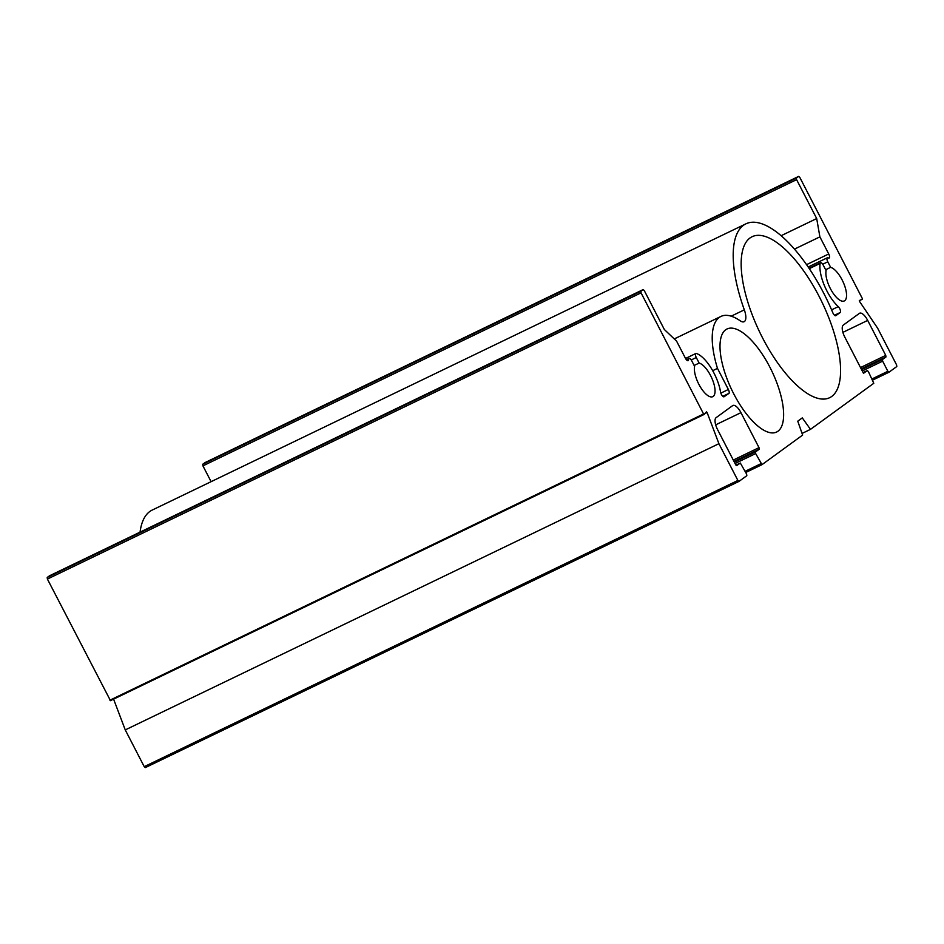 <?xml version="1.0" encoding="UTF-8"?>
<svg xmlns="http://www.w3.org/2000/svg" width="944" height="944" viewBox="0 0 944 944"><rect width="100%" height="100%" fill="white"/><g stroke="black" fill="none" stroke-linecap="round" stroke-linejoin="round"><path stroke-width="1.42" d="M831.77 396.433A89.338 34.574 -115.7 0 1 829.67 397.684A89.338 34.574 -115.7 0 1 761.112 335.037A89.338 34.574 -115.7 0 1 749.984 237.982A89.338 34.574 -115.7 0 1 752.073 236.732A89.338 34.574 -115.7 0 1 820.631 299.378A89.338 34.574 -115.7 0 1 831.77 396.433M777.974 431.219A57.183 22.125 -115.7 0 1 776.641 432.022A57.183 22.125 -115.7 0 1 732.768 391.925A57.183 22.125 -115.7 0 1 725.641 329.81A57.183 22.125 -115.7 0 1 726.974 329.008A57.183 22.125 -115.7 0 1 770.859 369.104A57.183 22.125 -115.7 0 1 777.974 431.219M825.634 269.748L830.637 267.341L827.782 261.807A3.575 1.381 -115.7 0 1 827.357 257.771A3.575 1.381 -115.7 0 1 827.9 257.759A29.299 11.34 -115.7 0 1 828.525 257.995A3.575 1.381 64.3 0 0 829.139 258.019A3.575 1.381 64.3 0 0 829.221 257.972A3.575 1.381 64.3 0 0 828.726 253.971L819.888 236.861L816.69 218.548L796.594 179.643L796.394 178.05L798.659 176.398L799.769 177.33L862.273 298.422L862.356 299.236L859.382 300.511L859.571 301.49L877.625 328.17L896.599 364.927L896.8 366.532L888.941 372.243L887.867 371.287L882.64 361.151L882.439 359.546L885.944 356.985L885.743 355.392L867.689 320.405A10.726 4.154 64.3 0 0 859.63 313.219A10.726 4.154 64.3 0 0 859.382 313.373L843.275 325.102A10.726 4.154 64.3 0 0 844.786 337.079L863.489 373.34L867.276 370.579L868.35 371.547L873.79 383.276L810.483 429.367L802.282 417.885L797.751 421.189L802.648 435.066L761.985 464.66L755.672 453.557L755.471 451.964L759.212 449.238L759.011 447.645L740.957 412.658A10.726 4.154 64.3 0 0 732.898 405.483A10.726 4.154 64.3 0 0 732.638 405.625L716.095 417.673A10.726 4.154 64.3 0 0 717.605 429.662L735.659 464.649L736.733 465.604L740.308 463.008L746.621 474.1L746.822 475.693L738.999 481.393L737.889 480.449L718.915 443.692L707.103 412.504L706.478 411.844L704.118 414.451L703.575 413.968L641.059 292.852L640.858 291.259L643.135 289.596L644.245 290.54L664.328 329.48L676.6 341.162L685.438 358.272A3.575 1.381 64.3 0 0 688.117 360.667A3.575 1.381 64.3 0 0 688.2 360.62A3.575 1.381 64.3 0 0 688.542 359.888A29.299 11.34 -115.7 0 1 688.648 359.121A3.575 1.381 -115.7 0 1 689.061 358.437A3.575 1.381 -115.7 0 1 691.74 360.832L694.595 366.355A18.585 7.186 64.3 0 0 700.271 386.816A18.585 7.186 64.3 0 0 712.791 396.657A18.585 7.186 64.3 0 0 713.216 396.397A18.585 7.186 64.3 0 0 712.165 378.945A18.585 7.186 64.3 0 0 699.138 363.062L696.283 357.528A3.575 1.381 -115.7 0 1 695.858 353.481A3.575 1.381 -115.7 0 1 696.401 353.481A29.299 11.34 -115.7 0 1 720.567 392.067A3.575 1.381 64.3 0 0 722.066 395.512A3.575 1.381 64.3 0 0 724.048 396.775A3.575 1.381 64.3 0 0 724.119 396.728L729.028 393.318A3.575 1.381 64.3 0 0 728.367 389.483L717.487 368.384A71.142 27.529 -115.7 0 1 720.909 316.441A71.142 27.529 -115.7 0 1 740.226 320.818A14.29 5.534 64.3 0 0 744.108 321.703A14.29 5.534 64.3 0 0 744.45 321.503A14.29 5.534 64.3 0 0 744.32 309.844A103.639 40.108 -115.7 0 1 745.866 223.858A103.639 40.108 -115.7 0 1 832.785 312.653A3.575 1.381 64.3 0 0 835.782 315.709A3.575 1.381 64.3 0 0 835.865 315.662L840.172 312.523A3.575 1.381 64.3 0 0 840.243 309.892A3.575 1.381 64.3 0 0 838.284 306.623A29.299 11.34 -115.7 0 1 820.147 263.4A3.575 1.381 -115.7 0 1 820.56 262.715A3.575 1.381 -115.7 0 1 823.239 265.111L826.094 270.645A18.585 7.186 64.3 0 0 831.77 291.094A18.585 7.186 64.3 0 0 844.29 300.935A18.585 7.186 64.3 0 0 844.727 300.676A18.585 7.186 64.3 0 0 843.665 283.224A18.585 7.186 64.3 0 0 830.637 267.341M694.135 365.47L699.138 363.062M110.472 700.649L47.401 579.073L47.2 577.468L49.548 575.781M794.423 249.133L819.888 236.861M781.077 235.729L816.69 218.548M211.102 481.676L202.925 465.864L202.724 464.259L205.072 462.572M802.058 433.426L810.483 429.367M738.928 481.428L145.305 767.625L144.231 766.67L125.257 729.913L718.915 443.692M125.257 729.913L113.599 699.15M722.785 396.315L729.028 393.318M712.685 370.697L717.487 368.384M140.054 532.145A103.639 40.108 -115.7 0 1 152.208 510.067L745.866 223.858M731.175 316.181L744.32 309.844M687.244 360.514L688.542 359.888M109.917 700.188L703.575 413.968M859.3 300.699L862.356 299.236L859.3 300.699M806.518 264.674L828.726 253.971M822.731 264.237L827.782 261.807M202.925 465.864L796.594 179.643M202.724 464.259L796.394 178.05M205.001 462.607L798.659 176.398M888.941 372.243L872.752 380.054L888.906 372.255M872.138 378.874L887.867 371.287M862.273 370.968L882.64 361.151M861.565 369.611L882.439 359.546M861.211 368.915L885.944 356.985M860.515 367.558L885.743 355.392M842.886 332.371L867.689 320.405M867.276 370.579L863.111 372.597L867.241 370.603M761.985 464.66L745.784 472.472L761.95 464.672M745.17 471.292L760.911 463.705M735.069 463.492L755.672 453.557M734.361 462.135L755.471 451.964M733.984 461.404L759.212 449.238M733.287 460.047L759.011 447.645M715.682 424.847L740.957 412.658M740.308 463.008L735.942 465.109L740.273 463.02M144.231 766.67L737.889 480.449M704.92 413.555L707.103 412.504M47.401 579.073L641.059 292.852M47.2 577.468L640.858 291.259M49.477 575.816L643.135 289.596L49.501 575.793M686.689 360.065L688.648 359.121M691.232 359.959L696.283 357.528M720.827 393.117L728.367 389.483M834.508 315.261L840.172 312.523M831.593 309.856L838.284 306.623M809.256 268.651L820.147 263.4M110.448 700.66L704.118 414.451M808.147 267.022L827.357 257.771M205.037 462.584L798.695 176.375M145.305 767.625L738.963 481.416M686.382 359.723L689.061 358.437M685.533 358.46L695.858 353.481M674.252 338.931L720.909 316.441M809.008 268.285L820.56 262.715"/></g></svg>
